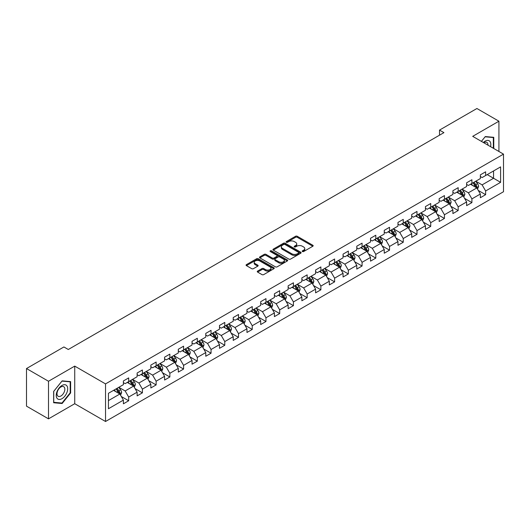 <?xml version="1.0" encoding="UTF-8"?>
<svg xmlns="http://www.w3.org/2000/svg" width="530" height="530" viewBox="0 0 530 530"><rect width="100%" height="100%" fill="white"/><g stroke="black" fill="none" stroke-linecap="round" stroke-linejoin="round"><path stroke-width="0.79" d="M302.425 251.551A0.855 0.497 0 0 0 303.637 251.551L312.813 246.251A1.219 0.702 0 0 0 313.17 245.754A1.219 0.702 0 0 0 312.813 245.251L297.264 236.274A1.219 0.702 0 0 0 295.541 236.274L286.359 241.574A0.855 0.497 0 0 0 286.107 241.925A0.855 0.497 0 0 0 286.359 242.276A0.855 0.497 0 0 0 287.571 242.276L288.757 241.587A3.909 2.259 0 0 1 294.289 241.587L295.581 242.336A3.909 2.259 0 0 1 296.727 243.932A3.909 2.259 0 0 1 295.581 245.529L294.395 246.211A0.855 0.497 0 0 0 294.143 246.563A0.855 0.497 0 0 0 294.395 246.914A0.855 0.497 0 0 0 295.601 246.914L296.793 246.225A3.909 2.259 0 0 1 302.319 246.225L303.617 246.973A3.909 2.259 0 0 1 304.763 248.57A3.909 2.259 0 0 1 303.617 250.167L302.425 250.849A0.855 0.497 0 0 0 302.18 251.2A0.855 0.497 0 0 0 302.425 251.551L302.425 250.849M257.613 271.088A1.219 0.702 0 0 0 257.255 271.585A1.219 0.702 0 0 0 257.613 272.082L261.979 274.606A1.219 0.702 0 0 0 263.708 274.606L273.897 268.717A1.219 0.702 0 0 0 274.255 268.22A1.219 0.702 0 0 0 273.897 267.723L258.349 258.746A1.219 0.702 0 0 0 256.619 258.746L246.43 264.629A1.219 0.702 0 0 0 246.072 265.126A1.219 0.702 0 0 0 246.43 265.629L251.697 268.67A1.219 0.702 0 0 0 253.426 268.67L257.785 266.153A1.219 0.702 0 0 0 258.143 265.649A1.219 0.702 0 0 0 257.785 265.152L255.175 263.642A3.266 1.888 0 0 1 254.221 262.31A3.266 1.888 0 0 1 256.235 260.568A3.266 1.888 0 0 1 259.799 260.979L270.035 266.888A3.266 1.888 0 0 1 270.989 268.22A3.266 1.888 0 0 1 268.975 269.962A3.266 1.888 0 0 1 265.411 269.551L263.708 268.571A1.219 0.702 0 0 0 261.979 268.571L257.613 271.088L257.613 272.082M74.73 366.111L48.502 381.255L26.5 368.549L26.5 406.152L48.502 418.852L74.73 403.714L105.53 421.496L105.53 383.899L74.73 366.111L74.73 403.714M498.922 151.487L498.922 121.204L472.7 136.349L503.5 154.131L105.53 383.899M498.922 121.204L476.921 108.504L439.516 130.095L439.516 135.177M26.5 368.549L63.905 346.958L68.304 349.495L443.921 132.639L439.516 130.095M288.843 259.09A1.219 0.702 0 0 0 290.572 259.09L300.762 253.207A1.219 0.702 0 0 0 301.119 252.711A1.219 0.702 0 0 0 300.762 252.214L285.213 243.23A1.219 0.702 0 0 0 283.49 243.23L273.294 249.12A1.219 0.702 0 0 0 272.937 249.617A1.219 0.702 0 0 0 273.294 250.114L288.843 259.09M270.658 251.737A0.855 0.497 0 0 1 271.526 251.856L287.313 260.972L277.137 266.848A1.219 0.702 0 0 1 275.408 266.848L259.859 257.871L264.225 255.374L264.225 254.354L259.859 256.871A1.219 0.702 0 0 0 259.501 257.375A1.219 0.702 0 0 0 259.859 257.871L259.859 256.871M264.225 255.374A1.219 0.702 0 0 1 265.954 255.374L265.954 254.354A1.219 0.702 0 0 0 264.225 254.354M265.954 254.354L272.261 257.997A1.219 0.702 0 0 0 273.983 257.997L276.879 256.328A1.219 0.702 0 0 0 277.236 255.824A1.219 0.702 0 0 0 276.879 255.327L270.313 251.538A0.855 0.497 0 0 1 270.061 251.187A0.855 0.497 0 0 1 270.591 250.73A0.855 0.497 0 0 1 271.526 250.836L287.333 259.965A1.219 0.702 0 0 1 287.691 260.462A1.219 0.702 0 0 1 287.333 260.965L287.333 259.965M105.53 421.496L503.5 191.734L503.5 154.131M121.33 396.526L128.677 400.766L128.677 397.056L137.124 392.18L137.124 395.89L142.404 392.843L142.404 389.133L150.851 384.25L150.851 387.96L156.138 384.912L156.138 381.202L164.585 376.326L164.585 380.036L169.865 376.989L169.865 373.279L178.312 368.396L178.312 372.106L183.592 369.059L183.592 365.349L192.039 360.473L192.039 364.183L197.326 361.135L197.326 357.425L205.773 352.549L205.773 356.253L211.053 353.205L211.053 349.495L219.499 344.619L219.499 348.329L224.78 345.282L224.78 341.572L233.227 336.696L233.227 340.406L238.507 337.352L238.507 333.648L246.96 328.766L246.96 332.476L252.24 329.428L252.24 325.718L260.687 320.842L260.687 324.552L265.967 321.505L265.967 317.795L274.414 312.912L274.414 316.622L279.694 313.575L279.694 309.865L288.148 304.988L288.148 308.698L293.428 305.651L293.428 301.941L301.875 297.058L301.875 300.768L307.155 297.721L307.155 294.011L315.602 289.135L315.602 292.845L320.882 289.797L320.882 286.087L329.335 281.211L329.335 284.915L334.615 281.867L334.615 278.157L343.062 273.281L343.062 276.991L348.342 273.944L348.342 270.234L356.789 265.358L356.789 269.068L362.069 266.014L362.069 262.31L370.523 257.428L370.523 261.138L375.803 258.09L375.803 254.38L384.25 249.504L384.25 253.214L389.53 250.167L389.53 246.457L397.977 241.574L397.977 245.284L403.257 242.236L403.257 238.526L411.711 233.65L411.711 237.36L416.991 234.313L416.991 230.603L425.438 225.72L425.438 229.43L430.718 226.383L430.718 222.673L439.165 217.797L439.165 221.507L444.445 218.459L444.445 214.749L452.898 209.873L452.898 213.577L458.178 210.529L458.178 206.819L466.625 201.943L466.625 205.653L471.905 202.606L471.905 198.896L480.352 194.02L480.352 197.73L485.632 194.676L485.632 190.972L500.598 182.333L500.598 166.884L493.556 170.952L493.556 178.265L500.598 182.333M128.677 400.766L123.397 403.814L123.397 400.104L108.438 408.743L108.438 393.3L123.397 384.661L123.397 380.951L128.677 377.903L128.677 381.613L137.124 376.731L137.124 373.021L142.404 369.973L142.404 373.683L150.851 368.807L150.851 365.097L156.138 362.05L156.138 365.76L164.585 360.877L164.585 357.167L169.865 354.119L169.865 357.829L178.312 352.953L178.312 349.243L183.592 346.196L183.592 349.906L192.039 345.023L192.039 341.32L197.326 338.266L197.326 341.976L205.773 337.1L205.773 333.39L211.053 330.342L211.053 334.052L219.499 329.176L219.499 325.466L224.78 322.419L224.78 326.122L233.227 321.246L233.227 317.536L238.507 314.489L238.507 318.199L246.96 313.323L246.96 309.613L252.24 306.565L252.24 310.275L260.687 305.393L260.687 301.683L265.967 298.635L265.967 302.345L274.414 297.469L274.414 293.759L279.694 290.712L279.694 294.422L288.148 289.539L288.148 285.829L293.428 282.781L293.428 286.491L301.875 281.615L301.875 277.906L307.155 274.858L307.155 278.568L315.602 273.685L315.602 269.982L320.882 266.928L320.882 270.638L329.335 265.762L329.335 262.052L334.615 259.004L334.615 262.714L343.062 257.838L343.062 254.128L348.342 251.081L348.342 254.784L356.789 249.908L356.789 246.198L362.069 243.151L362.069 246.861L370.523 241.985L370.523 238.275L375.803 235.227L375.803 238.937L384.25 234.055L384.25 230.345L389.53 227.297L389.53 231.007L397.977 226.131L397.977 222.421L403.257 219.374L403.257 223.084L411.711 218.201L411.711 214.491L416.991 211.444L416.991 215.153L425.438 210.277L425.438 206.567L430.718 203.52L430.718 207.23L439.165 202.347L439.165 198.644L444.445 195.59L444.445 199.3L452.898 194.424L452.898 190.714L458.178 187.666L458.178 191.376L466.625 186.5L466.625 182.79L471.905 179.743L471.905 183.446L480.352 178.57L480.352 174.86L485.632 171.813L485.632 175.523L500.598 166.884M127.266 382.421L133.606 386.078L125.159 390.961L118.819 387.304M123.397 382.627L125.159 383.641L128.677 381.613M125.159 390.961L128.677 397.056M133.606 386.078L137.124 392.18M141 374.498L147.333 378.155L138.886 383.031L132.546 379.374M137.124 374.697L138.886 375.717L142.404 373.683M138.886 383.031L142.404 389.133M147.333 378.155L150.851 384.25M154.727 366.568L161.06 370.231L152.614 375.108L146.28 371.45M150.851 366.773L152.614 367.787L156.138 365.76M152.614 375.108L156.138 381.202M161.06 370.231L164.585 376.326M168.454 358.644L174.794 362.301L166.34 367.177L160.007 363.52M164.585 358.85L166.34 359.863L169.865 357.829M166.34 367.177L169.865 373.279M174.794 362.301L178.312 368.396M182.188 350.714L188.521 354.378L180.074 359.254L173.734 355.597M178.312 350.92L180.074 351.94L183.592 349.906M180.074 359.254L183.592 365.349M188.521 354.378L192.039 360.473M195.915 342.791L202.248 346.448L193.801 351.33L187.468 347.667M192.039 342.996L193.801 344.01L197.326 341.976M193.801 351.33L197.326 357.425M202.248 346.448L205.773 352.549M209.641 334.867L215.982 338.524L207.528 343.4L201.195 339.743M205.773 335.066L207.528 336.086L211.053 334.052M207.528 343.4L211.053 349.495M215.982 338.524L219.499 344.619M223.375 326.937L229.709 330.594L221.262 335.477L214.922 331.813M219.499 327.142L221.262 328.156L224.78 326.122M221.262 335.477L224.78 341.572M229.709 330.594L233.227 336.696M237.102 319.014L243.436 322.671L234.989 327.547L228.655 323.89M233.227 319.212L234.989 320.233L238.507 318.199M234.989 327.547L238.507 333.648M243.436 322.671L246.96 328.766M250.829 311.084L257.169 314.74L248.716 319.623L242.382 315.966M246.96 311.289L248.716 312.302L252.24 310.275M248.716 319.623L252.24 325.718M257.169 314.74L260.687 320.842M264.563 303.16L270.896 306.817L262.449 311.693L256.109 308.036M260.687 303.359L262.449 304.379L265.967 302.345M262.449 311.693L265.967 317.795M270.896 306.817L274.414 312.912M278.29 295.23L284.623 298.894L276.176 303.769L269.843 300.113M274.414 295.435L276.176 296.449L279.694 294.422M276.176 303.769L279.694 309.865M284.623 298.894L288.148 304.988M292.017 287.306L298.357 290.963L289.903 295.839L283.57 292.182M288.148 287.512L289.903 288.525L293.428 286.491M289.903 295.839L293.428 301.941M298.357 290.963L301.875 297.058M305.75 279.376L312.084 283.04L303.637 287.916L297.297 284.259M301.875 279.582L303.637 280.602L307.155 278.568M303.637 287.916L307.155 294.011M312.084 283.04L315.602 289.135M319.477 271.453L325.811 275.11L317.364 279.992L311.031 276.329M315.602 271.658L317.364 272.672L320.882 270.638M317.364 279.992L320.882 286.087M325.811 275.11L329.335 281.211M333.204 263.529L339.544 267.186L331.091 272.062L324.757 268.405M329.335 263.728L331.091 264.748L334.615 262.714M331.091 272.062L334.615 278.157M339.544 267.186L343.062 273.281M346.938 255.599L353.272 259.256L344.825 264.139L338.485 260.475M343.062 255.804L344.825 256.818L348.342 254.784M344.825 264.139L348.342 270.234M353.272 259.256L356.789 265.358M360.665 247.676L366.999 251.333L358.552 256.209L352.218 252.552M356.789 247.874L358.552 248.895L362.069 246.861M358.552 256.209L362.069 262.31M366.999 251.333L370.523 257.428M374.392 239.745L380.732 243.402L372.279 248.285L365.945 244.628M370.523 239.951L372.279 240.965L375.803 238.937M372.279 248.285L375.803 254.38M380.732 243.402L384.25 249.504M388.119 231.822L394.459 235.479L386.012 240.355L379.672 236.698M384.25 232.021L386.012 233.041L389.53 231.007M386.012 240.355L389.53 246.457M394.459 235.479L397.977 241.574M401.853 223.892L408.186 227.555L399.739 232.431L393.406 228.774M397.977 224.097L399.739 225.111L403.257 223.084M399.739 232.431L403.257 238.526M408.186 227.555L411.711 233.65M415.58 215.968L421.92 219.625L413.466 224.501L407.133 220.844M411.711 216.174L413.466 217.187L416.991 215.153M413.466 224.501L416.991 230.603M421.92 219.625L425.438 225.72M429.307 208.038L435.647 211.702L427.2 216.578L420.86 212.921M425.438 208.244L427.2 209.264L430.718 207.23M427.2 216.578L430.718 222.673M435.647 211.702L439.165 217.797M443.04 200.115L449.374 203.772L440.927 208.654L434.593 204.991M439.165 200.32L440.927 201.334L444.445 199.3M440.927 208.654L444.445 214.749M449.374 203.772L452.898 209.873M456.767 192.191L463.107 195.848L454.654 200.724L448.32 197.067M452.898 192.39L454.654 193.41L458.178 191.376M454.654 200.724L458.178 206.819M463.107 195.848L466.625 201.943M470.494 184.261L476.834 187.918L468.387 192.801L462.047 189.137M466.625 184.466L468.387 185.48L471.905 183.446M468.387 192.801L471.905 198.896M476.834 187.918L480.352 194.02M487.216 174.608L493.556 178.265L482.115 184.871L475.774 181.214M480.352 176.536L482.115 177.557L485.632 175.523M482.115 184.871L485.632 190.972M48.502 381.255L48.502 418.852M108.438 400.614L119.873 394.009L113.539 390.352M119.873 394.009L123.397 400.104M478.285 190.436L485.632 194.676M464.558 198.359L471.905 202.606M450.825 206.289L458.178 210.529M437.098 214.213L444.445 218.459M423.371 222.143L430.718 226.383M409.637 230.066L416.991 234.313M395.91 237.996L403.257 242.236M382.183 245.92L389.53 250.167M368.456 253.85L375.803 258.09M354.722 261.774L362.069 266.014M340.995 269.697L348.342 273.944M327.268 277.627L334.615 281.867M313.535 285.551L320.882 289.797M299.808 293.481L307.155 297.721M286.081 301.404L293.428 305.651M272.347 309.334L279.694 313.575M258.62 317.258L265.967 321.505M244.893 325.188L252.24 329.428M231.16 333.112L238.507 337.352M217.432 341.035L224.78 345.282M203.706 348.965L211.053 353.205M189.972 356.889L197.326 361.135M176.245 364.819L183.592 369.059M162.518 372.742L169.865 376.989M148.784 380.673L156.138 384.912M135.057 388.596L142.404 392.843M493.774 148.519L493.774 137.316L485.281 136.561L481.406 141.377M53.649 402.747L62.142 403.502L70.636 392.935L70.636 381.613L62.142 380.858L53.649 391.418L53.649 402.747M70.198 392.684L70.636 392.935M61.248 402.985L62.142 403.502M302.769 251.67L303.617 251.18A3.909 2.259 0 0 0 304.763 249.584L304.763 248.57M296.727 243.932L296.727 244.946A3.909 2.259 0 0 1 295.581 246.543L294.733 247.033M312.813 245.251L312.813 246.251L297.264 237.294A1.219 0.702 0 0 0 295.541 237.294L286.703 242.395M300.748 253.214L285.213 244.25A1.219 0.702 0 0 0 283.49 244.25L273.308 250.127M298.609 253.055A0.855 0.497 0 0 0 298.854 252.711A0.855 0.497 0 0 0 298.609 252.359L284.954 244.482A0.855 0.497 0 0 0 283.749 244.482L282.497 245.204A3.909 2.259 0 0 0 281.351 246.801A3.909 2.259 0 0 0 282.497 248.398L291.825 253.784A3.909 2.259 0 0 0 297.35 253.784L298.609 253.055L298.609 254.075A0.855 0.497 0 0 0 298.854 253.724L298.854 252.711M281.351 246.801L281.351 247.815A3.909 2.259 0 0 0 282.497 249.411L282.497 248.398M298.609 254.075L297.35 254.798A3.909 2.259 0 0 1 291.825 254.798L282.497 249.411M265.954 255.374L272.261 259.011A1.219 0.702 0 0 0 273.983 259.011L276.879 257.341A1.219 0.702 0 0 0 277.236 256.845L277.236 255.824M278.8 261.774A3.266 1.888 0 0 0 282.364 262.184A3.266 1.888 0 0 0 284.378 260.442A3.266 1.888 0 0 0 283.424 259.104L279.813 257.023A1.219 0.702 0 0 0 278.091 257.023L275.196 258.693A1.219 0.702 0 0 0 274.838 259.19A1.219 0.702 0 0 0 275.196 259.693L278.8 261.774L278.8 262.787A3.266 1.888 0 0 0 282.364 263.198A3.266 1.888 0 0 0 284.378 261.456L284.378 260.442M274.838 259.19L274.838 260.21A1.219 0.702 0 0 0 275.196 260.707L275.196 259.693M278.8 262.787L275.196 260.707M270.989 268.22L270.989 269.233A3.266 1.888 0 0 1 268.975 270.982A3.266 1.888 0 0 1 265.411 270.572L263.708 269.584A1.219 0.702 0 0 0 261.979 269.584L257.633 272.095M254.221 262.31L254.221 263.324A3.266 1.888 0 0 0 255.175 264.662L255.175 263.642M257.785 265.152L257.785 266.153L255.175 264.662M273.884 268.73L258.349 259.76A1.219 0.702 0 0 0 256.619 259.76L246.443 265.636M477.53 189.124L478.577 186.487A3.299 1.901 -120 0 0 477.523 183.678L475.708 181.253M472.541 185.44L471.309 183.797M476.324 187.627L476.795 186.626A3.299 1.901 -120 0 0 475.854 184.645L474.032 182.221M473.21 182.698L475.225 185.387A1.683 0.967 60 0 1 475.529 185.898L476.795 186.626M472.979 182.83L474.794 185.255A3.299 1.901 60 0 1 475.741 187.236M492.787 137.23L493.337 137.542L493.337 148.261M481.425 141.384L485.109 136.806L493.337 137.542M490.555 146.658A8.089 4.671 120 0 0 489.15 140.775A8.089 4.671 120 0 0 483.353 142.504M487.978 145.167A5.538 3.2 120 0 0 486.832 142.384A5.538 3.2 120 0 0 483.85 142.789M61.97 398.686A8.089 4.671 120 0 0 67.688 388.775A8.089 4.671 120 0 0 61.97 385.469A8.089 4.671 120 0 0 56.246 395.38A8.089 4.671 120 0 0 61.97 398.686M60.923 395.996A5.538 3.2 120 0 0 64.541 391.12A5.538 3.2 120 0 0 63.693 386.681A5.538 3.2 120 0 0 60.923 386.953A5.538 3.2 120 0 0 57.306 391.836A5.538 3.2 120 0 0 58.154 396.274A5.538 3.2 120 0 0 60.923 395.996M53.735 391.345L61.97 381.103L70.198 381.839L70.198 392.809L61.97 403.052L53.735 402.316L53.735 391.345M69.649 381.527L70.198 381.839M463.803 197.054L464.85 194.411A3.299 1.901 -120 0 0 463.796 191.608L461.981 189.184M458.814 193.37L457.575 191.721M462.597 195.55L463.068 194.556A3.299 1.901 -120 0 0 462.12 192.569L460.305 190.144M459.477 190.621L461.498 193.311A1.683 0.967 60 0 1 461.802 193.821L463.068 194.556M459.252 190.754L461.067 193.178A3.299 1.901 60 0 1 462.008 195.166M450.069 204.977L451.116 202.341A3.299 1.901 -120 0 0 450.063 199.532L448.248 197.107M445.081 201.294L443.849 199.644M448.864 203.48L449.334 202.48A3.299 1.901 -120 0 0 448.393 200.499L446.578 198.074M445.75 198.551L447.764 201.241A1.683 0.967 60 0 1 448.069 201.751L449.334 202.48M445.518 198.684L447.34 201.108A3.299 1.901 60 0 1 448.281 203.089M436.342 212.901L437.389 210.264A3.299 1.901 -120 0 0 436.336 207.455L434.52 205.031M431.354 209.224L430.121 207.575M435.137 211.404L435.607 210.41A3.299 1.901 -120 0 0 434.666 208.423L432.844 205.998M432.023 206.475L434.037 209.165A1.683 0.967 60 0 1 434.342 209.675L435.607 210.41M431.791 206.607L433.606 209.032A3.299 1.901 60 0 1 434.554 211.019M422.615 220.831L423.662 218.194A3.299 1.901 -120 0 0 422.609 215.385L420.793 212.961M417.627 217.148L416.388 215.498M421.41 219.334L421.88 218.333A3.299 1.901 -120 0 0 420.933 216.353L419.117 213.928M418.289 214.405L420.31 217.095A1.683 0.967 60 0 1 420.615 217.605L421.88 218.333M418.064 214.537L419.879 216.962A3.299 1.901 60 0 1 420.82 218.943M408.882 228.755L409.928 226.118A3.299 1.901 -120 0 0 408.875 223.309L407.06 220.884M403.893 225.071L402.661 223.428M407.676 227.257L408.146 226.257A3.299 1.901 -120 0 0 407.206 224.276L405.39 221.851M404.562 222.328L406.576 225.018A1.683 0.967 60 0 1 406.881 225.528L408.146 226.257M404.33 222.461L406.152 224.886A3.299 1.901 60 0 1 407.093 226.873M395.155 236.685L396.201 234.048A3.299 1.901 -120 0 0 395.148 231.239L393.333 228.814M390.166 233.001L388.934 231.352M393.949 235.188L394.419 234.187A3.299 1.901 -120 0 0 393.479 232.2L391.657 229.775M390.835 230.258L392.849 232.948A1.683 0.967 60 0 1 393.154 233.458L394.419 234.187M390.603 230.391L392.419 232.816A3.299 1.901 60 0 1 393.366 234.797M381.428 244.608L382.475 241.971A3.299 1.901 -120 0 0 381.421 239.162L379.606 236.738M376.439 240.925L375.2 239.282M380.222 243.111L380.692 242.111A3.299 1.901 -120 0 0 379.745 240.13L377.93 237.705M377.102 238.182L379.122 240.872A1.683 0.967 60 0 1 379.427 241.382L380.692 242.111M376.876 238.315L378.692 240.739A3.299 1.901 60 0 1 379.632 242.72M367.694 252.538L368.741 249.902A3.299 1.901 -120 0 0 367.688 247.093L365.872 244.668M362.705 248.855L361.473 247.205M366.488 251.035L366.965 250.041A3.299 1.901 -120 0 0 366.018 248.053L364.203 245.628M363.375 246.106L365.389 248.795A1.683 0.967 60 0 1 365.693 249.305L366.965 250.041M363.143 246.238L364.965 248.663A3.299 1.901 60 0 1 365.905 250.65M353.967 260.462L355.014 257.825A3.299 1.901 -120 0 0 353.96 255.016L352.145 252.591M348.978 256.778L347.746 255.135M352.761 258.965L353.232 257.964A3.299 1.901 -120 0 0 352.291 255.983L350.476 253.559M349.648 254.036L351.662 256.725A1.683 0.967 60 0 1 351.966 257.235L353.232 257.964M349.416 254.168L351.231 256.593A3.299 1.901 60 0 1 352.178 258.574M340.24 268.392L341.287 265.749A3.299 1.901 -120 0 0 340.233 262.946L338.418 260.522M335.252 264.709L334.013 263.059M339.034 266.888L339.505 265.894A3.299 1.901 -120 0 0 338.557 263.907L336.742 261.482M335.914 261.959L337.935 264.649A1.683 0.967 60 0 1 338.239 265.159L339.505 265.894M335.689 262.092L337.504 264.516A3.299 1.901 60 0 1 338.445 266.504M326.506 276.315L327.553 273.679A3.299 1.901 -120 0 0 326.5 270.87L324.685 268.445M321.518 272.632L320.286 270.982M325.301 274.818L325.778 273.818A3.299 1.901 -120 0 0 324.83 271.837L323.015 269.412M322.187 269.889L324.201 272.579A1.683 0.967 60 0 1 324.506 273.089L325.778 273.818M321.955 270.022L323.777 272.447A3.299 1.901 60 0 1 324.718 274.427M312.779 284.239L313.826 281.602A3.299 1.901 -120 0 0 312.773 278.793L310.958 276.368M307.791 280.562L306.559 278.912M311.574 282.742L312.044 281.748A3.299 1.901 -120 0 0 311.103 279.76L309.288 277.336M308.46 277.813L310.474 280.502A1.683 0.967 60 0 1 310.779 281.013L312.044 281.748M308.228 277.945L310.043 280.37A3.299 1.901 60 0 1 310.991 282.357M299.052 292.169L300.099 289.532A3.299 1.901 -120 0 0 299.046 286.723L297.231 284.299M294.064 288.486L292.825 286.836M297.847 290.672L298.317 289.671A3.299 1.901 -120 0 0 297.37 287.691L295.555 285.266M294.726 285.743L296.747 288.433A1.683 0.967 60 0 1 297.052 288.943L298.317 289.671M294.501 285.875L296.316 288.3A3.299 1.901 60 0 1 297.257 290.281M285.319 300.093L286.366 297.456A3.299 1.901 -120 0 0 285.312 294.647L283.497 292.222M280.33 296.409L279.098 294.766M284.113 298.595L284.59 297.602A3.299 1.901 -120 0 0 283.643 295.614L281.827 293.189M280.999 293.666L283.013 296.356A1.683 0.967 60 0 1 283.318 296.866L284.59 297.602M280.767 293.799L282.589 296.224A3.299 1.901 60 0 1 283.53 298.211M271.592 308.023L272.639 305.386A3.299 1.901 -120 0 0 271.585 302.577L269.77 300.152M266.603 304.339L265.371 302.69M270.386 306.526L270.856 305.525A3.299 1.901 -120 0 0 269.916 303.544L268.101 301.119M267.272 301.596L269.286 304.286A1.683 0.967 60 0 1 269.591 304.796L270.856 305.525M267.041 301.729L268.856 304.154A3.299 1.901 60 0 1 269.803 306.135M257.865 315.946L258.912 313.31A3.299 1.901 -120 0 0 257.858 310.5L256.043 308.076M252.876 312.263L251.637 310.62M256.659 314.449L257.13 313.449A3.299 1.901 -120 0 0 256.182 311.468L254.367 309.043M253.545 309.52L255.559 312.21A1.683 0.967 60 0 1 255.864 312.72L257.13 313.449M253.314 309.652L255.129 312.077A3.299 1.901 60 0 1 256.076 314.058M244.131 323.876L245.178 321.24A3.299 1.901 -120 0 0 244.125 318.431L242.309 316.006M239.143 320.193L237.91 318.543M242.925 322.373L243.402 321.379A3.299 1.901 -120 0 0 242.455 319.391L240.64 316.966M239.812 317.444L241.826 320.133A1.683 0.967 60 0 1 242.131 320.643L243.402 321.379M239.58 317.576L241.402 320.001A3.299 1.901 60 0 1 242.343 321.988M230.404 331.8L231.451 329.163A3.299 1.901 -120 0 0 230.398 326.354L228.582 323.929M225.416 328.116L224.183 326.473M229.198 330.303L229.669 329.302A3.299 1.901 -120 0 0 228.728 327.321L226.913 324.897M226.085 325.374L228.099 328.063A1.683 0.967 60 0 1 228.403 328.573L229.669 329.302M225.853 325.506L227.668 327.931A3.299 1.901 60 0 1 228.615 329.912M216.677 339.73L217.724 337.087A3.299 1.901 -120 0 0 216.671 334.284L214.855 331.86M211.689 336.046L210.45 334.397M215.471 338.226L215.942 337.232A3.299 1.901 -120 0 0 214.994 335.245L213.179 332.82M212.358 333.297L214.372 335.987A1.683 0.967 60 0 1 214.677 336.497L215.942 337.232M212.126 333.43L213.941 335.854A3.299 1.901 60 0 1 214.888 337.842M202.944 347.654L203.99 345.017A3.299 1.901 -120 0 0 202.944 342.208L201.122 339.783M197.955 343.97L196.723 342.32M201.738 346.156L202.215 345.156A3.299 1.901 -120 0 0 201.268 343.175L199.452 340.75M198.624 341.227L200.638 343.917A1.683 0.967 60 0 1 200.943 344.427L202.215 345.156M198.399 341.36L200.214 343.784A3.299 1.901 60 0 1 201.155 345.765M189.217 355.577L190.263 352.94A3.299 1.901 -120 0 0 189.21 350.131L187.395 347.707M184.228 351.9L182.996 350.25M188.011 354.08L188.481 353.086A3.299 1.901 -120 0 0 187.54 351.099L185.725 348.674M184.897 349.151L186.911 351.841A1.683 0.967 60 0 1 187.216 352.351L188.481 353.086M184.665 349.283L186.481 351.708A3.299 1.901 60 0 1 187.428 353.695M175.49 363.507L176.536 360.87A3.299 1.901 -120 0 0 175.483 358.061L173.668 355.637M170.501 359.824L169.262 358.174M174.284 362.01L174.754 361.009A3.299 1.901 -120 0 0 173.807 359.029L171.992 356.604M171.17 357.081L173.184 359.771A1.683 0.967 60 0 1 173.489 360.281L174.754 361.009M170.938 357.213L172.753 359.638A3.299 1.901 60 0 1 173.701 361.619M161.756 371.431L162.803 368.794A3.299 1.901 -120 0 0 161.756 365.985L159.934 363.56M156.767 367.747L155.535 366.104M160.55 369.933L161.027 368.94A3.299 1.901 -120 0 0 160.08 366.952L158.265 364.527M157.436 365.004L159.451 367.694A1.683 0.967 60 0 1 159.755 368.204L161.027 368.94M157.211 365.137L159.026 367.562A3.299 1.901 60 0 1 159.967 369.549M148.029 379.361L149.076 376.724A3.299 1.901 -120 0 0 148.022 373.915L146.207 371.49M143.04 375.677L141.808 374.028M146.823 377.863L147.294 376.863A3.299 1.901 -120 0 0 146.353 374.882L144.538 372.458M143.709 372.934L145.724 375.624A1.683 0.967 60 0 1 146.028 376.134L147.294 376.863M143.478 373.067L145.293 375.492A3.299 1.901 60 0 1 146.24 377.473M134.302 387.284L135.349 384.647A3.299 1.901 -120 0 0 134.295 381.839L132.48 379.414M129.313 383.601L128.081 381.958M133.096 385.787L133.567 384.787A3.299 1.901 -120 0 0 132.619 382.806L130.804 380.381M129.982 380.858L131.996 383.548A1.683 0.967 60 0 1 132.301 384.058L133.567 384.787M129.751 380.99L131.566 383.415A3.299 1.901 60 0 1 132.513 385.396M120.568 395.214L121.615 392.578A3.299 1.901 -120 0 0 120.568 389.769L118.746 387.344M115.58 391.531L114.347 389.881M119.363 393.71L119.84 392.717A3.299 1.901 -120 0 0 118.892 390.729L117.077 388.304M116.249 388.781L118.263 391.471A1.683 0.967 60 0 1 118.574 391.981L119.84 392.717M116.024 388.914L117.839 391.339A3.299 1.901 60 0 1 118.78 393.326M303.617 251.18L303.617 250.167M294.395 246.914L294.395 246.211M295.581 246.543L295.581 245.529M286.359 242.276L286.359 241.574M295.541 237.294L295.541 236.274M297.264 237.294L297.264 236.274M273.294 250.114L273.294 249.12M283.49 244.25L283.49 243.23M285.213 244.25L285.213 243.23M300.762 253.207L300.762 252.214M291.825 254.798L291.825 253.784M297.35 254.798L297.35 253.784M272.261 259.011L272.261 257.997M273.983 259.011L273.983 257.997M276.879 257.341L276.879 256.328M271.526 251.856L271.526 250.836M261.979 269.584L261.979 268.571M263.708 269.584L263.708 268.571M265.411 270.572L265.411 269.551M246.43 265.629L246.43 264.629M256.619 259.76L256.619 258.746M258.349 259.76L258.349 258.746M273.897 268.717L273.897 267.723M476.51 187.733L478.557 186.553M475.854 184.645L477.523 183.678M473.502 185.997L474.794 185.255M462.776 195.656L464.823 194.477M462.12 192.569L463.796 191.608M459.775 193.927L461.067 193.178M449.049 203.586L451.096 202.407M448.393 200.499L450.063 199.532M446.048 201.851L447.34 201.108M435.322 211.51L437.369 210.331M434.666 208.423L436.336 207.455M432.321 209.781L433.606 209.032M421.589 219.44L423.636 218.254M420.933 216.353L422.609 215.385M418.587 217.704L419.879 216.962M407.861 227.363L409.909 226.184M407.206 224.276L408.875 223.309M404.86 225.634L406.152 224.886M394.134 235.293L396.182 234.108M393.479 232.2L395.148 231.239M391.133 233.558L392.419 232.816M380.401 243.217L382.448 242.038M379.745 240.13L381.421 239.162M377.4 241.481L378.692 240.739M366.674 251.147L368.721 249.961M366.018 248.053L367.688 247.093M363.673 249.411L364.965 248.663M352.947 259.071L354.994 257.891M352.291 255.983L353.96 255.016M349.946 257.335L351.231 256.593M339.22 266.994L341.26 265.815M338.557 263.907L340.233 262.946M336.212 265.265L337.504 264.516M325.486 274.924L327.533 273.745M324.83 271.837L326.5 270.87M322.485 273.188L323.777 272.447M311.759 282.848L313.806 281.668M311.103 279.76L312.773 278.793M308.758 281.119L310.043 280.37M298.032 290.778L300.073 289.592M297.37 287.691L299.046 286.723M295.024 289.042L296.316 288.3M284.299 298.701L286.346 297.522M283.643 295.614L285.312 294.647M281.298 296.972L282.589 296.224M270.572 306.631L272.619 305.446M269.916 303.544L271.585 302.577M267.57 304.896L268.856 304.154M256.845 314.555L258.885 313.376M256.182 311.468L257.858 310.5M253.837 312.819L255.129 312.077M243.111 322.485L245.158 321.299M242.455 319.391L244.125 318.431M240.11 320.749L241.402 320.001M229.384 330.409L231.431 329.229M228.728 327.321L230.398 326.354M226.383 328.673L227.668 327.931M215.657 338.332L217.698 337.153M214.994 335.245L216.671 334.284M212.649 336.603L213.941 335.854M201.923 346.262L203.97 345.083M201.268 343.175L202.944 342.208M198.922 344.526L200.214 343.784M188.196 354.186L190.244 353.007M187.54 351.099L189.21 350.131M185.195 352.457L186.481 351.708M174.469 362.116L176.51 360.93M173.807 359.029L175.483 358.061M171.462 360.38L172.753 359.638M160.736 370.039L162.783 368.86M160.08 366.952L161.756 365.985M157.735 368.31L159.026 367.562M147.009 377.969L149.056 376.784M146.353 374.882L148.022 373.915M144.008 376.234L145.293 375.492M133.282 385.893L135.322 384.714M132.619 382.806L134.295 381.839M130.274 384.157L131.566 383.415M119.548 393.823L121.595 392.637M118.892 390.729L120.568 389.769M116.547 392.087L117.839 391.339"/></g></svg>
